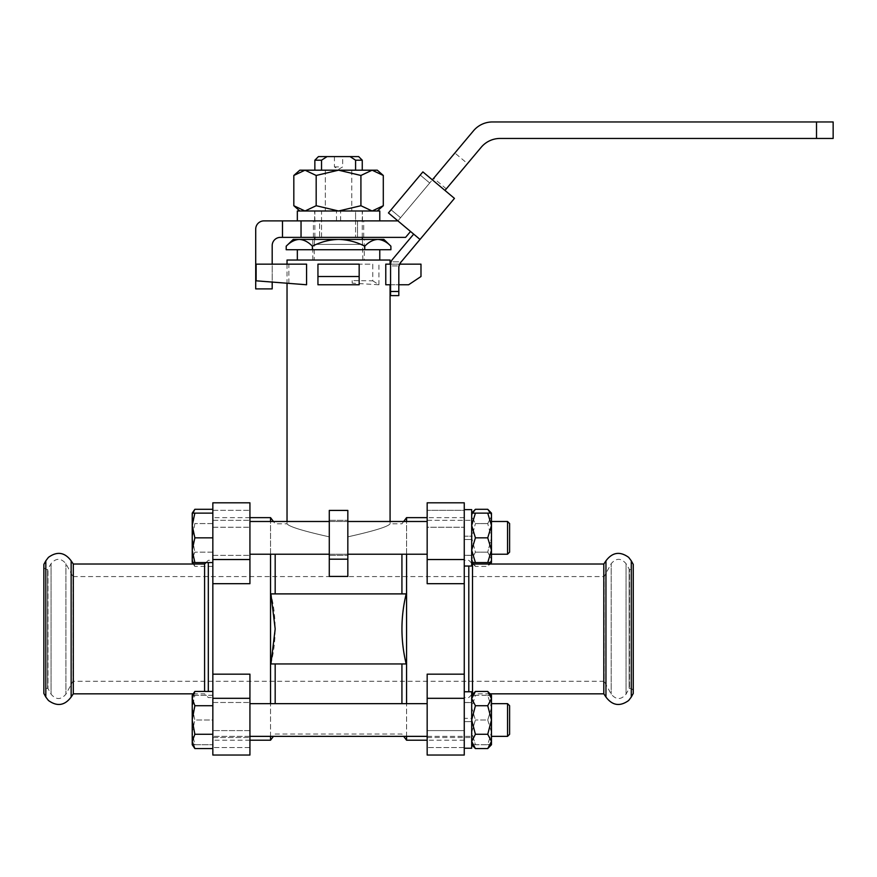 <?xml version="1.0" encoding="UTF-8"?>
<svg xmlns="http://www.w3.org/2000/svg" width="877" height="877" viewBox="0 0 877 877"><rect width="100%" height="100%" fill="white"/><g stroke="black" fill="none" stroke-linecap="round" stroke-linejoin="round"><path stroke-width="0.66" stroke-dasharray="4.38 3.29" d="M633.26 690.342L631.199 688.281L631.199 569.568L631.199 688.281L629.138 688.489L629.138 569.359L629.138 688.489L626.046 694.178C621.091 699.967 616.147 699.967 611.203 694.178L604.176 681.276L604.176 576.584L604.176 681.276L72.934 681.276L65.907 694.178L65.907 563.67L65.907 694.178C60.951 699.967 56.007 699.967 51.063 694.178L51.063 563.67C56.007 557.882 60.951 557.882 65.907 563.67L72.934 576.584L72.934 681.276L72.934 576.584L604.176 576.584L611.203 563.67L611.203 694.178L611.203 563.67C616.147 557.882 621.091 557.882 626.046 563.67L626.046 694.178L626.046 563.67L629.5 569.568L629.5 688.281L629.5 569.568L631.199 569.568L633.26 567.507L633.26 690.342L633.26 567.507M306.566 264.152L272.188 264.152L272.188 281.857L256.117 280.815M272.188 282.076L306.566 284.762M272.188 264.152L256.117 264.152L256.117 280.618M372.758 280.815L378.941 284.762L352.159 283.15L352.159 280.629L372.758 280.815L372.758 264.152L352.159 264.152L372.758 264.152M420.982 276.518L408.627 284.762L385.77 284.762L390.079 284.762L385.77 284.762L385.77 264.152L420.982 264.152L420.982 276.518M390.583 264.152L399.605 264.152M359.164 264.152L317.945 264.152L317.945 284.762L359.164 284.762L359.164 264.152M390.572 284.762L398.816 284.762M401.929 663.955L270.916 663.955C276.562 640.605 276.562 617.244 270.916 593.893L406.183 593.893C400.537 617.244 400.537 640.605 406.183 663.955L401.929 663.955L401.929 703.65M406.183 593.893L270.916 593.893L406.183 593.893M329.281 559.186L329.281 576.43L347.829 576.43L347.829 510.425L347.829 576.43L347.829 510.425L329.281 510.425L329.281 576.43L329.281 510.425L347.829 510.425L329.281 510.425L329.281 559.186L347.829 559.186M347.829 537.842L347.829 555.36L347.829 537.842M329.281 537.842L329.281 555.36L329.281 537.842M338.555 260.03L379.774 260.03L338.555 260.03M390.079 260.03L287.031 260.03M329.281 536.845C303.135 531.013 289.048 526.671 287.031 523.821C288.993 526.649 303.08 531.002 329.281 536.845C303.135 531.013 289.048 526.671 287.031 523.821C288.993 526.649 303.08 531.002 329.281 536.845M347.829 536.845C373.975 531.013 388.062 526.671 390.079 523.821C388.105 526.649 374.03 531.002 347.829 536.845C373.975 531.013 388.062 526.671 390.079 523.821C388.105 526.649 374.03 531.002 347.829 536.845M275.181 554.209L275.181 593.893M401.929 554.209L401.929 593.893M275.181 663.955L275.181 703.65M352.159 283.15L352.159 280.629M378.941 284.762L378.941 264.152M288.862 283.139L288.862 264.152M406.566 554.209L406.566 521.486M406.566 517.638L406.566 740.21M406.566 736.362L406.566 703.65M464.262 583.687L464.262 502.817L427.165 502.817L427.165 527.241L464.262 527.241L427.165 527.241L427.165 510.326L464.262 510.326L464.262 527.241L464.262 502.817L464.262 510.326L427.165 510.326L427.165 583.687L427.165 527.241L427.165 583.687L464.262 583.687L464.262 674.161L427.165 674.161L427.165 755.042L427.165 747.522L427.165 755.042L464.262 755.042L464.262 698.311L427.165 698.311M464.262 730.607L427.165 730.607L427.165 747.522L427.165 730.607L464.262 730.607L464.262 747.522L464.262 730.607M270.544 554.209L270.544 521.486M270.544 517.638L270.544 740.21M270.544 736.362L270.544 703.65M212.837 755.042L212.837 698.311L249.934 698.311L249.934 674.161L249.934 730.607L249.934 674.161L212.837 674.161L212.837 583.687L249.934 583.687L249.934 502.817M249.934 755.042L249.934 747.522L212.837 747.522L249.934 747.522L249.934 730.607L212.837 730.607L249.934 730.607L249.934 755.042L249.934 698.311M212.837 527.241L249.934 527.241L212.837 527.241L212.837 510.326L212.837 527.241M301.041 237.371L280.432 237.371A8.244 8.244 0 0 0 272.188 245.615L272.188 288.895L255.711 288.895L255.711 229.127A8.244 8.244 0 0 1 263.944 220.883L397.906 220.883L429.697 182.997L397.906 220.883L388.434 212.936L391.087 209.778L388.434 212.936L420.006 239.432L454.45 198.388L422.878 171.892L388.434 212.936L410.535 231.484L405.591 237.371L301.041 237.371L301.041 220.883M357.531 237.371L355.58 237.371L355.58 220.883L357.531 220.883L321.53 220.883L355.58 220.883L355.58 210.995L351.754 210.995L362.256 210.995L355.58 210.995L355.58 237.371L357.531 237.371L357.531 220.883L363.692 220.883L357.531 220.883L357.531 237.371L363.692 237.371L357.531 237.371M321.245 220.883L379.774 220.883L321.245 220.883M833.15 138.445L816.509 138.445L816.509 121.958L492.446 121.958A24.731 24.731 0 0 0 473.492 130.794L429.697 182.997L432.35 179.84L422.878 171.892L444.979 190.43L481.188 147.281A24.731 24.731 0 0 1 500.131 138.445L816.509 138.445M833.15 121.958L816.509 121.958M413.692 234.126L420.006 239.432L413.692 234.126L392.501 259.395A8.244 8.244 0 0 0 390.572 264.69L390.572 291.482L398.816 291.482L398.816 295.604L390.572 295.604L390.572 291.482L390.572 295.604L398.816 295.604L398.816 267.693A8.244 8.244 0 0 1 399.002 265.928A8.244 8.244 0 0 0 398.816 267.693L398.816 291.482L398.816 267.693A8.244 8.244 0 0 1 400.745 262.387L401.238 261.806L391.087 261.806L390.572 264.69L391.087 261.806L401.238 261.806L399.002 265.928L390.572 265.928L390.572 295.604L398.816 295.604L398.816 291.482L390.572 291.482L390.572 265.928L399.002 265.928M321.53 237.371L321.53 210.995L314.854 210.995L321.53 210.995L321.53 237.371L319.568 237.371L319.568 220.883L313.407 220.883L319.568 220.883L319.568 237.371L355.58 237.371L321.53 237.371M319.568 237.371L313.407 237.371L319.568 237.371M282.493 237.371L282.493 220.883M467.496 163.593L446.305 188.851L467.496 163.593L454.867 153.004L433.676 178.261L454.867 153.004M444.979 190.43L432.35 179.84M400.745 262.387L420.006 239.432M397.906 220.883L410.535 231.484M446.305 188.851L433.676 178.261M355.865 220.883L362.453 220.883L355.865 220.883M355.58 170.182L362.256 170.182L355.58 170.182L355.58 160.195L350.044 156.588L318.461 156.588M362.256 160.195L355.58 160.195M321.53 170.182L314.854 170.182L321.53 170.182L321.53 160.195L314.854 160.195M325.345 170.182L325.345 210.995L351.754 210.995L325.345 210.995L325.345 170.182L351.754 170.182L351.754 210.995L351.754 170.182L325.345 170.182M358.649 156.588L350.044 156.588M338.555 156.588L334.433 156.588L338.555 156.588M355.58 237.371L362.256 237.371L355.58 237.371M314.668 239.421L314.229 244.387L362.87 244.387L314.229 244.387L314.229 260.03L362.87 260.03L314.229 260.03M338.555 166.893L334.433 166.893L338.555 166.893M293.817 205.722L304.999 210.995L316.18 205.722L338.555 210.995L360.918 205.722L372.111 210.995L314.646 210.995L379.774 210.995M377.296 170.182L299.813 170.182M383.293 205.722L372.111 210.995L377.296 210.995L297.336 210.995M383.293 175.466L372.111 170.182L360.918 175.466L338.555 170.182L316.18 175.466L304.999 170.182L293.817 175.466M316.18 175.466L316.18 205.722M360.918 175.466L360.918 205.722M340.616 220.883L340.616 210.995L340.616 220.883M336.494 220.883L336.494 210.995L336.494 220.883M364.317 260.03L312.793 260.03L364.317 260.03L364.317 239.421L312.793 239.421L364.317 239.421M383.896 239.421L293.214 239.421M286.198 246.196C290.287 241.953 294.65 239.695 299.287 239.421C303.88 239.695 308.244 241.953 312.376 246.196C320.554 241.953 329.281 239.695 338.555 239.421C347.752 239.695 356.479 241.953 364.733 246.196C368.822 241.953 373.185 239.695 377.823 239.421C382.416 239.695 386.779 241.953 390.901 246.196M286.198 249.726L312.376 249.726L312.376 246.196M312.376 249.726L364.733 249.726L364.733 246.196M364.733 249.726L390.901 249.726M379.774 249.726L297.336 249.726L379.774 249.726M312.793 260.03L312.793 239.421M471.683 562.519L471.683 513.122L471.683 562.519M464.262 509.614L471.683 509.614L471.683 566.082L471.683 516.432L471.683 559.263L471.683 520.335L471.683 555.284L464.262 555.284L471.683 555.284L471.683 520.335L471.683 536.198L464.262 536.198L464.262 566.082L464.262 536.198L471.683 536.198L471.683 509.614L471.683 566.038L464.262 566.038L464.262 509.614L464.262 566.038M427.165 550.23L427.165 520.335L427.165 550.23M464.262 674.161L464.262 698.311M464.262 628.93L464.262 560.293L464.262 628.93M464.262 702.565L464.262 748.234L464.262 691.821L464.262 702.565L471.683 702.565L471.683 744.737L471.683 695.275L471.683 737.524L471.683 702.565L464.262 702.565M471.683 691.767L471.683 718.351L464.262 718.351L464.262 748.234L464.262 691.767L464.262 718.351L471.683 718.351L471.683 720.006L471.683 703.65L471.683 748.234L471.683 691.821L471.683 748.234M192.83 513.122L192.227 516.432L192.227 513.122L192.227 562.574L194.858 562.574L192.227 550.208L194.858 537.842L192.227 525.476L194.858 513.122L192.227 513.122L192.227 516.432L194.858 523.569L192.227 537.842L194.858 552.126L192.227 537.842L194.858 523.569L192.227 516.432L194.858 509.296M212.837 562.574L212.837 513.122L212.837 562.574L194.858 562.574M212.837 513.122L194.858 513.122M212.837 537.842L212.837 555.36L212.837 520.335L212.837 555.36L212.837 537.842L194.858 537.842M212.837 748.563L212.837 691.449L212.837 748.563M212.837 509.296L212.837 566.399L212.837 509.296M212.837 698.311L212.837 674.161M212.837 583.687L212.837 502.817M212.837 628.93L212.837 560.293L212.837 628.93M212.837 734.279L194.858 734.279L192.227 720.006L192.227 744.737L212.837 744.737L194.858 744.737L192.227 732.372L194.858 720.006L212.837 720.006L212.837 744.737L212.837 720.006L194.858 720.006L192.227 707.64L194.858 695.275L192.227 695.275L192.227 698.585L194.858 691.449M464.262 721.65L471.683 721.65L464.262 721.65M427.165 707.618L427.165 737.524L427.165 707.618M471.683 732.372L471.683 744.737L471.683 732.372L475.411 720.006L471.683 732.372L475.411 744.737L491.471 744.737L491.471 707.64L491.471 744.737L487.744 744.737L491.471 732.372L487.744 744.737L475.411 744.737L471.683 732.372M464.262 691.821L471.683 691.821L464.262 691.821M475.411 748.563L471.683 741.416L475.411 734.279L471.683 720.006L471.683 703.65L471.683 736.362L471.683 720.006L475.411 705.722L471.683 698.585M471.683 516.432L471.683 513.122L471.683 516.432L472.539 513.122L471.683 516.432L475.411 523.569L471.683 516.432M473.076 564.01L475.411 566.399L471.683 559.263L471.683 562.574L471.683 559.263L475.411 552.126L471.683 537.842L475.411 523.569L471.683 537.842L475.411 552.126L471.683 559.263L475.411 566.399L487.744 566.399L491.471 559.263L491.471 562.574L491.471 559.263L487.744 566.399L490.079 564.01M464.262 539.498L471.683 539.498L464.262 539.498M491.471 695.275L487.744 695.275L491.471 707.64L487.744 695.275L471.683 695.275L475.411 695.275L471.683 707.64L475.411 720.006L471.683 707.64L475.411 695.275L491.471 695.275L491.471 720.006L487.744 734.279L491.471 741.416L491.471 744.737M487.744 691.449L491.471 698.585L487.744 705.722L491.471 720.006L491.471 741.416M475.411 734.279L487.744 734.279M475.411 705.722L487.744 705.722M491.471 720.006L491.471 736.362L491.471 720.006M509.603 720.006L509.603 734.301L509.603 720.006M507.542 720.006L507.542 736.362L507.542 720.006M487.744 509.296L491.471 516.432L491.471 559.263L491.471 537.842L487.744 552.126L491.471 559.263L487.744 552.126L491.471 537.842L487.744 523.569L491.471 537.842L491.471 516.432L487.744 523.569L491.471 516.432L490.616 513.122M475.411 523.569L487.744 523.569L475.411 523.569M475.411 552.126L487.744 552.126L475.411 552.126M491.471 537.842L491.471 554.209L491.471 537.842M491.471 516.432L491.471 513.122L491.471 516.432M192.227 720.006L194.858 705.722L192.227 698.585L192.227 720.006M212.837 705.722L194.858 705.722M192.227 741.416L194.858 734.279M212.837 695.275L194.858 695.275L192.227 707.64L194.858 720.006L192.227 732.372L194.858 744.737L192.227 744.737L192.227 695.275L212.837 695.275M192.227 695.275L192.227 744.737M212.837 523.569L194.858 523.569L212.837 523.569M212.837 552.126L194.858 552.126L192.227 559.263L194.858 552.126L212.837 552.126M212.837 566.399L194.858 566.399L192.227 559.263L194.858 566.399L193.214 564.01M192.227 559.263L192.227 537.842L192.227 559.263M192.227 516.432L192.227 537.842L192.227 516.432M43.85 567.507L43.85 690.342L43.85 567.507L45.911 569.568L47.599 569.568L47.599 688.281L47.599 569.568L51.063 563.67L51.063 694.178L47.961 688.489L47.961 569.359L47.961 688.489L45.911 688.281L45.911 569.568L45.911 688.281L43.85 690.342M43.85 693.433L43.85 564.415M71.147 697.04L71.147 560.82M73.306 693.839L73.306 564.01M204.593 691.449L204.593 564.01M208.309 691.449L208.309 562.574M249.934 537.842L249.934 555.36L249.934 537.842M249.934 720.006L249.934 702.488L249.934 720.006M212.837 510.326L249.934 510.326L212.837 510.326M212.837 559.537L249.934 559.537M507.542 554.209L507.542 521.486L507.542 554.209L507.542 521.486L491.471 521.486M509.603 552.148L509.603 523.547L509.603 552.148L509.603 523.547L507.542 521.486M487.744 720.006L491.471 732.372L487.744 720.006L491.471 707.64L487.744 720.006L475.411 720.006L487.744 720.006M475.411 744.737L471.683 744.737L475.411 744.737M509.603 734.301L509.603 705.711L507.542 703.65L507.542 736.362M464.262 747.522L427.165 747.522L464.262 747.522M464.262 559.537L427.165 559.537M633.26 564.415L633.26 693.433M468.8 566.038L468.8 691.767M472.506 564.01L472.506 693.839M603.804 564.01L603.804 693.839M605.952 560.82L605.952 697.04M471.683 562.574L475.411 562.574L471.683 550.208L475.411 537.842L471.683 525.476L475.411 513.122L471.683 513.122M491.471 513.122L491.471 562.574L487.744 562.574L491.471 550.208L487.744 537.842L491.471 525.476L487.744 513.122L491.471 513.122M475.411 562.574L487.744 562.574M475.411 537.842L487.744 537.842M475.411 513.122L487.744 513.122M398.816 291.482L390.572 291.482M429.697 182.997L420.226 175.049L429.697 182.997M400.559 217.726L391.087 209.778L400.559 217.726M45.812 697.04L45.812 560.82M631.287 560.82L631.287 697.04M403.672 521.486L401.929 523.821L390.079 523.821L390.079 521.486M287.031 521.486L287.031 523.821L275.181 523.821L273.438 521.486M427.165 736.362L471.683 736.362L403.672 736.362L401.929 734.027L275.181 734.027L273.438 736.362L212.837 736.362L249.934 736.362M287.031 264.152L287.031 283.238M464.262 517.638L427.165 517.638M464.262 740.21L427.165 740.21M249.934 517.638L212.837 517.638M249.934 740.21L212.837 740.21M329.281 555.36L347.829 555.36L329.281 555.36M329.281 520.335L347.829 520.335L329.281 520.335M363.692 237.371L363.692 220.883M313.407 237.371L313.407 220.883M362.256 237.371L362.256 210.995M362.87 260.03L362.431 239.421M314.854 237.371L314.854 210.995M334.433 156.588L334.433 166.893L338.555 169.371L342.677 166.893L342.677 156.588M362.453 220.883L362.453 210.995M314.646 220.883L314.646 210.995M471.683 555.36L464.262 555.36M427.165 520.335L471.683 520.335L427.165 520.335M427.165 737.524L471.683 737.524L427.165 737.524M464.262 702.488L471.683 702.488M464.262 566.082L471.683 566.082M507.542 703.65L491.471 703.65M193.214 693.839L204.593 693.839L208.309 697.555L212.837 697.555M206.029 562.574L208.309 560.293L212.837 560.293M212.837 555.36L249.934 555.36L212.837 555.36M212.837 520.335L249.934 520.335L212.837 520.335M212.837 737.524L249.934 737.524L212.837 737.524M212.837 702.488L249.934 702.488L212.837 702.488M427.165 521.486L249.934 521.486M427.165 554.209L249.934 554.209M427.165 703.65L249.934 703.65M471.683 563.187L468.8 560.293L464.262 560.293M471.683 694.661L468.8 697.555L464.262 697.555M490.079 693.839L473.076 693.839M347.829 521.486L329.281 521.486M347.829 554.209L329.281 554.209"/><path stroke-width="1.32" d="M306.566 284.762L256.117 280.815L256.117 264.152L306.566 264.152L306.566 284.762M317.945 284.762L317.945 276.518L359.164 276.518L359.164 284.762L317.945 284.762M398.816 284.762L408.627 284.762L420.982 276.518L420.982 264.152L399.605 264.152M390.572 284.762L385.77 284.762L385.77 264.152L390.583 264.152M317.945 276.518L317.945 264.152L359.164 264.152L359.164 276.518M406.183 593.893L270.916 593.893L275.181 628.93L270.916 663.955L406.183 663.955C400.537 640.605 400.537 617.244 406.183 593.893M329.281 559.186L347.829 559.186L347.829 576.43L329.281 576.43L329.281 510.425L347.829 510.425L347.829 559.186M287.031 264.152L287.031 260.03L390.079 260.03L390.079 264.152M275.181 593.893L275.181 554.209M401.929 593.893L401.929 554.209M275.181 703.65L275.181 663.955M401.929 703.65L401.929 663.955M406.566 703.65L406.566 554.209M406.566 521.486L406.566 517.638L427.165 517.638M427.165 740.21L406.566 740.21L406.566 736.362M464.262 698.311L427.165 698.311L427.165 755.042L464.262 755.042L464.262 583.687L427.165 583.687L427.165 502.817L464.262 502.817L464.262 559.537L427.165 559.537M464.262 674.161L427.165 674.161L427.165 698.311M270.544 703.65L270.544 554.209M270.544 521.486L270.544 517.638L249.934 517.638M406.566 740.21L403.672 736.362L273.438 736.362L270.544 740.21L270.544 736.362M212.837 502.817L249.934 502.817L212.837 502.817L212.837 674.161L249.934 674.161L249.934 755.042L212.837 755.042L249.934 755.042M212.837 583.687L249.934 583.687L249.934 502.817M272.188 264.152L272.188 245.615A8.244 8.244 0 0 1 280.432 237.371L282.493 237.371L282.493 220.883L263.944 220.883A8.244 8.244 0 0 0 255.711 229.127L255.711 288.895L272.188 288.895L272.188 282.076M397.906 220.883L282.493 220.883M816.509 138.445L816.509 121.958L833.15 121.958L833.15 138.445L500.131 138.445A24.731 24.731 0 0 0 481.188 147.281L444.979 190.43M399.002 265.928L400.745 262.387L454.45 198.388L422.878 171.892L388.434 212.936L420.006 239.432M390.572 295.604L390.572 291.482L398.816 291.482L398.816 295.604L390.572 295.604M282.493 237.371L301.041 237.371L301.041 220.883M413.692 234.126L392.501 259.395A8.244 8.244 0 0 0 390.572 264.69L390.572 291.482M398.816 291.482L398.816 267.693A8.244 8.244 0 0 1 400.745 262.387M301.041 237.371L405.591 237.371L410.535 231.484M816.509 121.958L492.446 121.958A24.731 24.731 0 0 0 473.492 130.794L432.35 179.84M355.58 170.182L355.58 160.195L362.256 160.195L362.256 170.182M321.53 170.182L321.53 160.195L327.066 156.588L321.53 160.195L314.854 160.195L314.854 170.182M314.854 160.195L318.461 156.588L350.044 156.588L355.58 160.195M350.044 156.588L358.649 156.588L362.256 160.195M383.293 175.466L372.111 170.182L338.555 170.182L360.918 175.466L372.111 170.182L377.296 170.182L383.293 175.466L383.293 205.722L372.111 210.995L360.918 205.722L338.555 210.995L316.18 205.722L304.999 210.995L293.817 205.722L293.817 175.466L304.999 170.182L338.555 170.182L316.18 175.466L316.18 205.722M293.817 175.466L299.813 170.182L304.999 170.182L316.18 175.466M360.918 175.466L360.918 205.722M379.774 220.883L379.774 210.995L297.336 210.995L297.336 220.883M377.823 239.421L338.555 239.421C329.357 239.695 320.631 241.953 312.376 246.196C308.287 241.953 303.924 239.695 299.287 239.421L338.555 239.421C347.818 239.695 356.544 241.953 364.733 246.196C368.855 241.953 373.218 239.695 377.823 239.421L383.896 239.421L390.901 246.196C386.812 241.953 382.449 239.695 377.823 239.421M286.198 246.196L293.214 239.421L299.287 239.421C294.694 239.695 290.331 241.953 286.198 246.196L286.198 249.726L312.376 249.726L312.376 246.196M390.901 246.196L390.901 249.726L364.733 249.726L364.733 246.196M364.733 249.726L312.376 249.726M464.262 566.038L471.683 566.038L471.683 509.614L464.262 509.614M464.262 583.687L464.262 559.537M192.227 562.574L192.227 513.122L194.858 513.122L192.227 525.476L194.858 537.842L192.227 550.208L194.858 562.574L192.227 562.574L193.214 564.01M212.837 562.574L194.858 562.574M212.837 537.842L194.858 537.842M212.837 513.122L194.858 513.122M212.837 674.161L212.837 755.042M471.683 748.234L464.262 748.234L471.683 748.234L471.683 691.767L464.262 691.767M471.683 698.585L475.411 691.449L471.683 698.585L475.411 705.722L471.683 720.006L475.411 734.279L471.683 741.416L475.411 748.563L487.744 748.563L491.471 741.416L491.471 695.275L487.744 691.449L491.471 698.585L487.744 705.722L491.471 720.006L487.744 734.279L491.471 741.416L487.744 748.563L491.471 744.737L491.471 741.416M471.683 695.275L475.411 691.449L487.744 691.449M475.411 705.722L487.744 705.722M475.411 734.279L487.744 734.279M473.076 564.01L471.683 562.574L475.411 562.574L471.683 550.208L475.411 537.842L471.683 525.476L475.411 513.122L471.683 513.122L475.411 509.296L472.539 513.122L475.411 509.296L487.744 509.296L490.616 513.122M212.837 748.563L194.858 748.563L192.227 741.416L194.858 748.563L192.227 744.737L192.227 720.006L194.858 734.279L192.227 741.416M212.837 734.279L194.858 734.279M212.837 705.722L194.858 705.722L192.227 720.006L192.227 698.585L194.858 705.722M212.837 691.449L194.858 691.449L192.227 698.585L192.227 695.275L194.858 691.449M212.837 509.296L194.858 509.296L192.83 513.122M43.85 564.415L43.85 693.433L45.812 697.04L45.812 560.82L43.85 564.415M71.147 697.04L73.306 693.839L73.306 564.01L71.147 560.82L71.147 697.04C64.701 705.623 57.126 706.774 48.421 700.471L45.812 697.04M73.306 564.01L204.593 564.01L204.593 691.449M208.309 562.574L208.309 691.449M212.837 698.311L249.934 698.311M212.837 559.537L249.934 559.537M507.542 521.486L509.603 523.547L509.603 552.148L507.542 554.209L507.542 521.486L491.471 521.486M507.542 703.65L509.603 705.711L509.603 734.301L507.542 736.362L507.542 703.65L491.471 703.65M631.287 697.04L633.26 693.433L633.26 564.415L631.287 560.82L631.287 697.04L628.688 700.471C619.984 706.774 612.409 705.623 605.952 697.04L605.952 560.82C612.409 552.225 619.984 551.074 628.688 557.377L631.287 560.82M468.8 691.767L468.8 566.038M473.076 693.839L472.506 693.839L472.506 564.01L471.683 563.187M490.079 693.839L603.804 693.839L603.804 564.01L472.506 564.01M475.411 537.842L487.744 537.842L491.471 525.476L491.471 513.122L487.744 509.296M475.411 562.574L491.471 562.574L491.471 525.476L487.744 513.122L491.471 513.122M487.744 562.574L491.471 550.208L487.744 537.842M475.411 513.122L487.744 513.122M287.031 283.238L287.031 521.486M390.079 284.762L390.079 521.486M403.672 521.486L406.566 517.638M273.438 521.486L270.544 517.638M270.544 740.21L249.934 740.21M314.854 237.371L314.668 239.421M362.256 237.371L362.431 239.421M377.296 210.995L383.293 205.722M299.813 210.995L293.817 205.722M379.774 260.03L379.774 249.726M297.336 260.03L297.336 249.726M471.683 744.737L475.411 748.563M507.542 736.362L491.471 736.362L507.542 736.362L509.603 734.301M491.471 562.574L490.079 564.01M192.227 513.122L194.858 509.296M71.147 560.82C64.701 552.225 57.126 551.074 48.421 557.377L45.812 560.82M73.306 693.839L193.214 693.839M204.593 564.01L206.029 562.574M427.165 703.65L249.934 703.65M427.165 736.362L249.934 736.362M507.542 554.209L491.471 554.209L507.542 554.209L509.603 552.148M472.506 693.839L471.683 694.661M603.804 693.839L605.952 697.04M603.804 564.01L605.952 560.82M427.165 521.486L347.829 521.486M329.281 521.486L249.934 521.486M427.165 554.209L347.829 554.209M329.281 554.209L249.934 554.209"/></g></svg>
